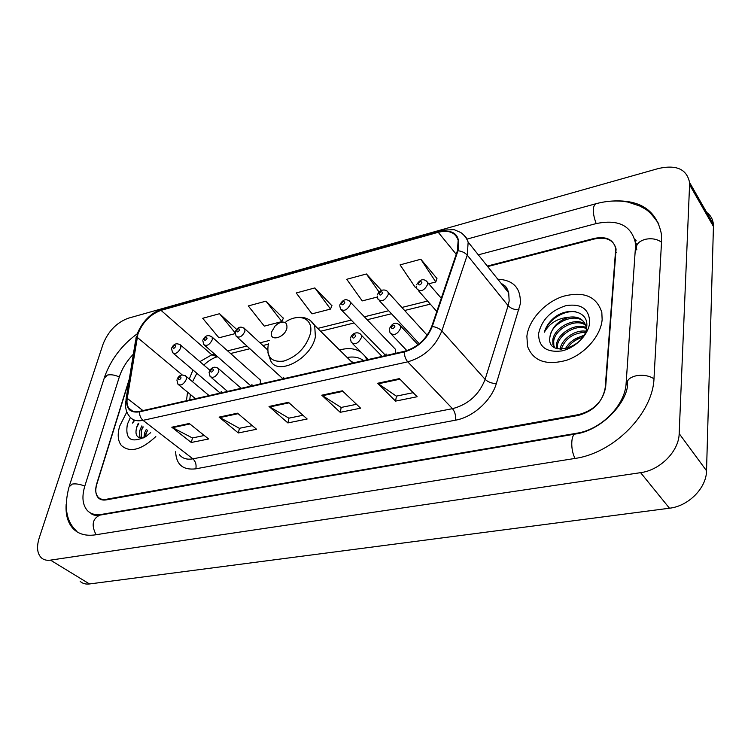 <?xml version="1.0" encoding="UTF-8"?>
<svg xmlns="http://www.w3.org/2000/svg" width="751" height="751" viewBox="0 0 751 751"><rect width="100%" height="100%" fill="white"/><g stroke="black" fill="none" stroke-linecap="round" stroke-linejoin="round"><path stroke-width="1.13" d="M283.737 377.209L283.634 378.701M386.07 353.928L386.052 355.486M395.27 353.392L395.683 349.562L394.406 348.229M251.942 384.437L251.81 385.911M259.808 384.099L260.447 382.503L260.221 379.912L259.273 379.067M221.216 391.431L221.057 392.886M366.986 359.804L364.855 356.002M361.278 352.397C355.552 348.37 348.323 347.572 339.574 350.004M129.35 378.861L96.766 483.597C95.039 489.436 95.461 493.914 98.034 497.021C99.977 499.124 102.699 499.884 106.201 499.302L578.533 414.636C593.947 410.459 602.987 401.287 605.653 387.122L616.083 249.022C613.642 239.898 606.423 236.556 594.417 238.987L487.69 266.567M133.368 354.162C126.722 361.109 122.075 368.6 119.418 376.645L84.882 485.85C81.671 496.552 82.46 504.747 87.247 510.417C90.702 514.031 95.48 515.355 101.601 514.388L576.852 433.214C601.157 429.628 625.236 405.221 626.127 383.245L635.421 247.811L635.243 242.132C630.906 225.206 617.763 219.048 595.806 223.676L478.321 254.833M689.578 184.737L689.54 182.409C686.752 169.163 676.426 164.525 658.561 168.477L128.158 318.255C116.658 322.601 108.322 331.144 103.15 343.902L39.23 537.876C36.48 546.775 37.137 553.374 41.192 557.674C43.539 559.842 46.637 560.668 50.477 560.133L640.603 472.661C660.176 470.192 678.923 451.22 679.176 433.609L689.578 184.737L713.441 226.483L713.375 224.183C712.849 219.217 710.606 215.284 706.644 212.392M80.179 581.387C82.582 583.565 85.689 584.419 89.5 583.959L669.479 508.22C688.507 506.155 706.503 487.972 706.531 470.764L713.441 226.483M635.046 240.921L636.2 240.808M66.163 504.297C65.478 514.81 67.834 522.968 73.251 528.77C78.62 534.177 85.999 536.205 95.377 534.843L574.571 458.504C613.755 453.275 653.173 413.369 654.027 377.95L661.565 241.287L661.378 233.936C656.393 209.595 639.082 198.705 609.446 201.259M636.059 240.395L634.633 239.128M119.709 426.052C117.269 434.294 117.804 440.743 121.296 445.39C129.82 453.022 141.329 450.084 155.814 436.575C141.329 450.084 129.82 453.022 121.296 445.39C117.804 440.743 117.269 434.294 119.709 426.052L126.844 411.933L119.709 426.052M526.883 336.185L527.531 346.371C533.219 361.147 546.259 365.775 566.658 360.245C585.029 353.946 600.931 335.697 602.142 319.569L601.823 312.454C596.679 296.345 583.78 290.966 563.128 296.335C544.804 302.306 528.788 319.907 526.883 336.185L527.531 346.371C533.219 361.147 546.259 365.775 566.658 360.245C585.029 353.946 600.931 335.697 602.142 319.569L601.823 312.454C596.679 296.345 583.78 290.966 563.128 296.335C544.804 302.306 528.788 319.907 526.883 336.185M137.921 334.026C142.521 322.301 150.219 314.406 161.024 310.36L438.227 232.294C448.798 229.768 455.444 232.425 458.166 240.264L457.397 250.815L431.684 326.544C426.446 339.227 417.34 347.497 404.376 351.327L139.686 411.332C134.767 412.346 131.153 411.304 128.843 408.197C127.144 405.709 126.609 402.423 127.248 398.349L137.921 334.026M137.489 334.139L126.778 398.546C125.783 408.751 130.026 413.181 139.526 411.848L404.273 351.919C417.565 347.985 426.897 339.508 432.266 326.497L457.979 250.75C461.114 235.279 454.562 228.952 438.312 231.768L161.165 309.891C150.097 314.04 142.211 322.123 137.489 334.139M436.932 278.461L420.813 259.245L400.058 264.868L415.19 287.276L416.364 286.976M283.305 318.246L265.976 301.151L248.281 305.939L264.296 326.122L281.897 321.588L283.409 318.011M331.858 305.676L314.866 287.924L296.232 292.965L312.003 313.843L330.534 309.074L331.951 305.432M129.106 380.363L96.823 484.16C95.105 490.009 95.527 494.487 98.099 497.603C100.043 499.697 102.765 500.457 106.266 499.884L578.045 415.481C593.459 411.313 602.499 402.132 605.175 387.957L615.736 248.45C613.295 239.344 606.085 236.011 594.088 238.452L487.296 266.079M399.391 378.617L417.143 396.735L395.561 401.109L377.603 383.273L399.391 378.617M237.504 413.181L256.579 429.262L238.302 432.961L219.104 417.115L237.504 413.181M189.252 423.489L208.628 438.978L191.28 442.489L171.801 427.216L189.252 423.489M342.334 390.802L360.602 408.187L340.212 412.318L321.775 395.195L342.334 390.802M288.459 402.311L307.168 419.011L287.877 422.926L269.027 406.46L288.459 402.311M236.584 329.351L219.536 313.721L202.714 318.274L218.916 337.8L235.138 333.622M381.461 290.412L366.404 273.974L346.755 279.288L362.235 300.907L377.302 297.03M287.877 422.926L288.966 418.147M302.982 415.275L288.853 418.166L269.027 406.46M340.212 412.318L341.217 407.436M356.518 404.301L341.104 407.455L321.775 395.195M191.28 442.489L192.519 437.917M204.281 435.505L192.397 437.946L171.801 427.216M238.302 432.961L239.475 428.295M252.308 425.657L239.353 428.314L219.104 417.115M395.561 401.109L396.453 396.106M413.172 392.679L396.35 396.134L377.603 383.273M314.866 287.924L330.534 309.074M265.976 301.151L281.897 321.588M219.536 313.721L235.138 332.834M366.404 273.974L379.105 292.092M420.813 259.245L435.796 281.972L428.746 283.784M435.796 281.972L437.007 278.208M143.835 437.767L144.727 432.707L146.332 429.309M145.009 437.082L147.44 430.163M140.662 438.058L140.418 437.767C139.038 435.693 138.982 432.876 140.249 429.3L141.873 425.892M141.216 438.105L141.376 430.154L142.99 426.746M138.315 423.17L136.87 426.718L138.503 423.311M130.402 417.49L127.341 424.362C124.995 439.579 131.209 443.606 145.966 436.462L150.688 432.642M136.87 426.718C134.551 434.923 136.813 438.631 143.685 437.852M134.091 419.969L132.551 423.113L134.645 420.353M132.551 423.113L134.241 420.044M136.447 428.004L138.747 423.498M141.066 431.074L143.216 426.925M145.61 434.247L147.656 430.323M286.901 328.084C287.342 322.188 284.432 320.668 278.17 323.503L275.148 325.925L271.609 331.951C268.717 342.099 284.817 338.119 286.901 328.084M353.58 362.846L350.426 360.733M363.578 360.583C359.231 357.363 353.749 356.331 347.14 357.476M352.651 362.93L353.205 362.93M560.086 349.328L560.086 349.318C561.241 339.659 574.646 329.426 585.705 331.21M556.5 348.595L556.453 344.737C557.552 333.444 575.595 322.461 586.165 327.605M557.28 348.839L557.364 345.882C558.472 334.965 575.463 324.085 586.24 328.469M554.322 347.553L552.886 344.305L552.783 340.109C553.947 327.398 575.895 316.143 585.386 324.507M554.651 347.751L553.816 345.46L553.703 341.264C554.839 328.91 575.839 317.692 585.649 325.239M565.268 348.971C569.155 341.996 575.21 337.659 583.414 335.95M567.043 348.53C570.685 343 575.801 339.311 582.391 337.49M561.185 349.375C564.977 338.72 573.013 333.012 585.311 332.242M550.004 336.608C545.611 358.227 585.517 348.924 586.719 326.826C588.962 311.045 567.756 306.305 553.806 317.955C548.962 322.179 545.808 326.929 544.353 332.205C549.516 323.127 557.758 318.133 569.08 317.213C558.406 320.517 552.051 326.976 550.004 336.608C551.281 322.864 576.055 311.571 584.344 322.498M569.08 317.213C577.932 316.011 583.546 318.997 585.911 326.178L586.268 329.342M538.598 333.594C538.57 346.887 546.202 352.679 561.523 350.961C575.35 348.173 588.756 334.561 589.713 322.32C589.197 308.98 581.34 303.413 566.132 305.601C550.849 310.463 541.678 319.804 538.598 333.594M544.353 332.205C547.751 320.555 563.034 310.05 575.688 311.74M573.698 339.809L583.827 335.265M658.918 224.033C648 208.393 645.456 209.613 640.246 206.187L628.118 202.122C617.885 200.17 607.099 200.724 595.759 203.784C592.342 206.544 592.464 213.143 596.153 223.582M661.518 242.197C657.003 238.968 651.53 238.02 645.09 239.362C638.219 241.531 635.459 244.986 636.82 249.736M653.971 378.786C649.117 375.678 643.25 374.655 636.379 375.716C629.047 377.528 626.137 380.635 627.639 385.056C626.052 403.869 601.222 430.332 575.717 433.984C570.807 433.749 570.328 449.952 575.078 458.42M96.09 534.721C91.171 525.221 92.448 518.688 99.921 515.12L575.266 434.059M76.189 530.666C66.191 521.325 63.807 506.747 69.036 486.92L72.256 484.076C76.011 483.513 80.188 484.217 84.779 486.16M69.543 485.343L104.164 378.335L107.412 375.059C111.035 374.327 115.006 374.974 119.306 377.002M706.531 470.764L679.176 433.609M669.479 508.22L640.603 472.661M89.5 583.959L50.477 560.133M636.801 249.933L635.421 247.811M627.611 385.216L626.127 383.245M577.256 433.693L576.852 433.214M102.136 514.745L101.601 514.388M161.024 310.36L211.81 354.791L199.85 361.653M192.979 369.999L189.29 378.992M497.8 279.222C513.571 280.02 521.063 288.253 520.293 303.92L496.336 383.564C491.37 400.677 472.877 417.237 455.557 420.175L195.833 468.831C182.972 470.333 176.232 464.644 175.621 451.755M457.979 250.75C461.931 251.219 465.019 252.683 467.235 255.143L508.108 305.666L509.159 300.963L508.709 292.881C507.479 288.591 504.944 285.408 501.086 283.334M126.008 399.41L135.584 340.522L136.701 337.462M404.273 351.919C404.423 356.012 405.587 359.316 407.746 361.832L143.009 420.344C140.625 418.279 139.47 415.444 139.526 411.848M432.266 326.497C436.312 327.07 439.513 328.544 441.851 330.909C435.345 346.793 423.977 357.1 407.746 361.832L452.477 408.675C468.258 404.507 479.138 394.726 485.108 379.339L508.108 305.666C510.84 308.483 514.473 309.863 519.007 309.806M179.358 454.618C182.362 458.476 186.877 459.884 192.885 458.833L143.009 420.344C136.917 421.574 132.42 420.269 129.529 416.439C126.299 412.506 125.013 407.53 125.661 401.522L126.778 398.546M462.456 233.758L466.042 237.354L468.164 242.132L467.235 255.143L441.851 330.909L485.108 379.339C487.972 382.043 491.717 383.451 496.336 383.564M438.312 231.768L440.002 230.257L454.092 229.646L460.842 232.547C464.165 234.941 466.606 238.133 468.164 242.132L508.709 292.881C506.043 284.573 503.855 285.568 501.602 283.991M439.645 230.36L163.296 308.389L161.165 309.891M615.867 252.045L616.214 252.561M195.833 468.831C196.593 464.728 195.607 461.396 192.885 458.833L452.477 408.675C454.928 411.736 455.96 415.575 455.557 420.175M438.227 232.294L456.223 254.279M441.513 297.593L440.846 297.762M427.601 301.057L401.879 307.459M388.689 310.745L364.385 316.8M351.252 320.067L317.748 328.412M269.346 340.466L259.959 342.803M246.938 346.042L227.591 350.858M214.598 354.096L211.81 354.791L217.443 356.763C213.209 357.851 208.665 360.621 203.803 365.042M137.142 337.265L182.174 374.89M127.248 398.349L142.943 410.59M187.553 392.144L186.464 400.724M289.051 402.836L269.712 406.958M238.105 413.688L219.808 417.594M189.862 423.977L172.514 427.676M342.907 391.346L322.442 395.711M399.954 379.189L378.26 383.817M268.511 343.592L268.276 344.484C266.333 357.082 271.533 362.602 283.869 361.062C297.049 356.594 305.845 347.61 310.257 334.12C314.049 319.241 300.231 312.529 286.047 321.578M267.9 352.735L270.576 360.508C277.288 376.504 311.421 358.79 315.382 336.795L314.697 325.399L310.257 320.424M179.911 344.456L180.644 345.141L180.784 347.826C178.222 352.773 175.49 354.397 172.58 352.707L171.566 348.633M172.833 347.234C173.19 348.952 174.11 348.708 175.612 346.511C175.265 344.803 174.335 345.038 172.833 347.234M211.35 336.345L212.148 337.105L212.289 339.724C209.642 344.831 206.816 346.455 203.793 344.606L202.817 340.644M204.159 339.123C204.563 340.86 205.53 340.616 207.041 338.382C206.638 336.655 205.671 336.899 204.159 339.123M243.944 327.934L244.798 328.797L244.929 331.322C242.207 336.608 239.269 338.241 236.124 336.204L235.194 332.364M236.621 330.731C237.081 332.477 238.076 332.224 239.607 329.952C239.137 328.206 238.142 328.459 236.621 330.731M349.224 300.813L350.266 302.024L350.379 304.193C347.319 310.088 344.024 311.693 340.494 308.99L339.734 305.695M341.461 303.592C342.118 305.404 343.235 305.113 344.803 302.728C344.136 300.926 343.019 301.217 341.461 303.592M387.065 291.078L388.183 292.43L388.276 294.439C385.085 300.569 381.649 302.155 377.978 299.189L377.293 296.119M379.133 293.848C379.875 295.678 381.029 295.378 382.606 292.946C381.865 291.125 380.71 291.426 379.133 293.848M426.427 280.958L427.61 282.47L427.685 284.3C424.343 290.675 420.757 292.233 416.955 288.975L416.336 286.178M418.307 283.709C419.124 285.558 420.335 285.249 421.921 282.77C421.095 280.93 419.893 281.24 418.307 283.709M185.375 375.669L186.182 376.392L186.351 379.264C183.77 384.352 180.963 386.005 177.949 384.23L176.879 380.015M181.057 377.931C180.681 376.12 179.724 376.354 178.184 378.617C178.56 380.428 179.508 380.194 181.057 377.931M217.771 367.906L218.635 368.722L218.813 371.51C216.147 376.777 213.237 378.429 210.092 376.476L209.069 372.383M213.425 370.149C213.002 368.319 212.007 368.563 210.458 370.863C210.881 372.693 211.876 372.458 213.425 370.149M360.151 333.838L361.315 335.162L361.456 337.452C358.33 343.573 354.932 345.178 351.243 342.278L350.464 338.908M355.711 335.969C355.016 334.054 353.862 334.326 352.257 336.795C352.961 338.71 354.106 338.438 355.711 335.969M399.344 324.47L400.583 325.972L400.705 328.084C397.439 334.448 393.881 336.035 390.051 332.834L389.347 329.717M394.866 326.563C394.087 324.62 392.886 324.911 391.271 327.427C392.05 329.36 393.252 329.079 394.866 326.563M467.056 239.09L595.383 203.887M104.718 376.57C111.035 359.288 121.859 345.038 137.189 333.829M99.339 515.224C95.133 515.74 92.242 515.008 90.664 513.036M713.375 224.183L689.54 182.409M637.008 244.854L635.243 242.132M136.429 336.195L135.912 338.391M136.898 334.674C142.099 321.663 150.754 312.951 162.845 308.52M128.843 408.197L132.58 411.088M190.407 394.51L189.731 399.983M192.538 381.715L196.856 373.285M430.323 304.146L404.639 310.492M391.478 313.749L367.201 319.748M354.078 322.986L320.621 331.257M268.351 344.174L262.906 345.526M249.895 348.736L230.576 353.514M352.754 363.033L314.697 325.399C310.247 318.508 303.545 316.04 294.608 317.983M553.816 345.46L552.886 344.305M220.203 393.073L173.434 353.43M209.867 370.262L180.644 345.141C176.814 342.738 173.866 343.639 171.791 347.835M251.059 386.08L204.713 345.413M260.221 379.912L212.148 337.105C208.29 334.495 205.258 335.378 203.042 339.771M282.977 378.851L237.119 337.115M267.609 349.872L244.798 328.797C241.005 325.925 237.879 326.807 235.42 331.426M385.714 355.561L341.743 310.285M395.683 349.562L350.266 302.024C346.615 298.25 343.179 299.076 339.968 304.493M419.274 343.742L379.321 300.635M427.188 335.237L388.183 292.43C386.314 288.666 379.114 289.126 377.528 294.824M436.791 311.487L418.382 290.599M441.288 298.26L427.61 282.47C423.996 278.133 420.316 278.903 416.561 284.779M209.107 395.589L186.182 376.392C182.23 373.951 179.207 374.89 177.105 379.208M195.476 398.687L178.879 384.991M241.212 388.314L218.635 368.722C214.72 366.047 211.613 366.967 209.294 371.501M227.562 391.412L211.106 377.34M382.034 356.396L361.315 335.162C359.213 331.36 352.144 332.224 350.689 337.687M368.328 359.504L352.651 343.705M418.016 344.737L400.583 325.972C396.387 321.625 392.717 322.442 389.572 328.403M406.882 350.642L391.571 334.439"/></g></svg>
